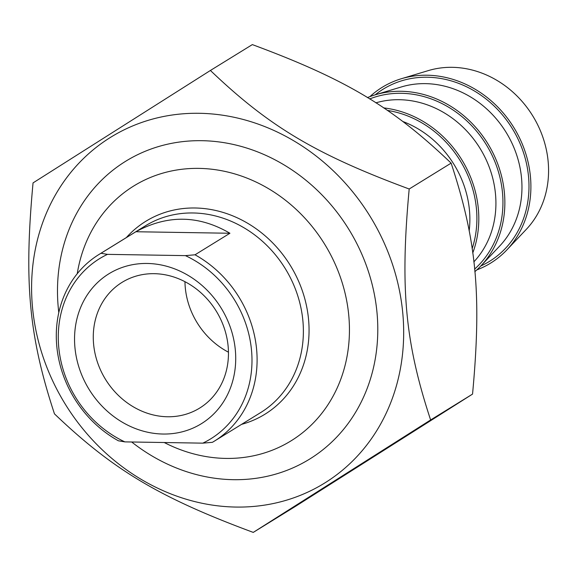<?xml version="1.0" encoding="UTF-8"?>
<svg xmlns="http://www.w3.org/2000/svg" width="577" height="577" viewBox="0 0 577 577"><rect width="100%" height="100%" fill="white"/><g stroke="black" fill="none" stroke-linecap="round" stroke-linejoin="round"><path stroke-width="0.87" d="M199.375 113.294A203.32 179.021 -121.7 0 0 66.442 406.042A203.32 179.021 -121.7 0 0 387.102 411.242A203.32 179.021 -121.7 0 0 199.375 113.294M33.048 182.902L210.41 70.466C269.048 126.507 315.814 154.391 409.194 189.004C400.02 288.038 405.061 342.37 430.622 419.969L253.26 532.398C159.879 497.792 113.114 469.909 54.469 413.868C28.908 336.268 23.866 281.937 33.048 182.902M253.26 532.398L295.186 506.534L472.549 394.098C481.73 295.063 476.689 240.732 451.127 163.132C392.483 107.091 345.724 79.208 252.337 44.602L210.41 70.466M131.686 441.996A175.033 154.109 -121.7 0 0 368.357 385.22A175.033 154.109 -121.7 0 0 237.335 145.404A175.033 154.109 -121.7 0 0 58.263 307.606A175.033 154.109 -121.7 0 0 58.796 312.626M409.194 189.004L451.127 163.132M430.622 419.969L472.549 394.098M135.876 231.738C167.539 214.557 198.885 215.062 229.92 233.259L135.876 231.738L100.982 253.267A109.731 96.611 -121.7 0 0 99.085 254.407A109.731 96.611 -121.7 0 0 56.899 347.39A109.731 96.611 -121.7 0 0 118.379 440.792L124.863 441.881L202.801 443.15L212.415 442.314A109.731 96.611 -121.7 0 0 214.312 441.174A109.731 96.611 -121.7 0 0 256.614 349.41A109.731 96.611 -121.7 0 0 195.019 254.796L185.405 255.625L107.466 254.363L100.982 253.267M229.92 233.259L195.019 254.796M185.405 255.625A105.858 93.2 58.3 0 1 251.522 350.318A105.858 93.2 58.3 0 1 202.801 443.15M184.957 281.691A73.87 65.042 -121.7 0 0 228.449 352.186M167.503 416.76A73.87 65.042 58.3 0 1 97.484 362.313A73.87 65.042 58.3 0 1 122.079 282.348A73.87 65.042 58.3 0 1 154.225 273.678A73.87 65.042 58.3 0 1 224.251 328.133A73.87 65.042 58.3 0 1 199.656 408.09A73.87 65.042 58.3 0 1 167.503 416.76M124.863 441.881A105.858 93.2 58.3 0 1 58.746 347.195A105.858 93.2 58.3 0 1 107.466 254.363M147.222 263.465A88.072 77.549 -121.7 0 0 89.637 390.276A88.072 77.549 -121.7 0 0 228.542 392.526A88.072 77.549 -121.7 0 0 147.222 263.465M77.246 273.707A149.746 131.852 58.3 0 1 216.909 169.919A149.746 131.852 58.3 0 1 348.782 315.619A149.746 131.852 58.3 0 1 164.25 442.523M401.253 78.76L428.285 70.61A95.818 84.365 58.3 0 1 548.15 161.524A95.818 84.365 58.3 0 1 526.26 229.408L506.851 249.913A103.276 90.928 -121.7 0 0 513.79 127.474A103.276 90.928 -121.7 0 0 401.253 78.76A103.276 90.928 -121.7 0 0 369.929 96.619M476.84 269.892A103.276 90.928 -121.7 0 0 506.851 249.913M472.743 253.007A103.276 90.928 -121.7 0 0 383.64 107.899M474.828 271.688A103.276 90.928 -121.7 0 0 480.807 265.975A103.276 90.928 -121.7 0 0 487.753 143.543A103.276 90.928 -121.7 0 0 375.209 94.823A103.276 90.928 -121.7 0 0 367.441 97.607M99.085 254.407L145.368 225.845A109.731 96.611 58.3 0 1 193.129 212.971A109.731 96.611 58.3 0 1 302.896 320.855A109.731 96.611 58.3 0 1 260.602 412.62L214.312 441.174M241.583 424.355A113.373 99.821 -121.7 0 0 308.558 319.463A113.373 99.821 -121.7 0 0 195.141 207.994A113.373 99.821 -121.7 0 0 126.349 237.58M402.97 121.552A96.063 84.581 58.3 0 1 469.195 230.735M472.145 248.694A101.184 89.089 -121.7 0 0 387.355 110.409M375.872 102.843A96.063 84.581 58.3 0 1 399.392 99.706A96.063 84.581 58.3 0 1 486.303 160.074A96.063 84.581 58.3 0 1 473.832 261.9M474.582 269.127A101.184 89.089 -121.7 0 0 494.424 160.565A101.184 89.089 -121.7 0 0 401.275 93.301A101.184 89.089 -121.7 0 0 369.655 98.955M375.209 94.823L401.376 86.939A96.063 84.581 58.3 0 1 425.437 83.636A96.063 84.581 58.3 0 1 512.441 144.221A96.063 84.581 58.3 0 1 499.595 246.134L480.807 265.975M480.792 265.997A101.184 89.089 -121.7 0 0 524.875 157.139A101.184 89.089 -121.7 0 0 427.319 77.231A101.184 89.089 -121.7 0 0 375.187 94.83"/></g></svg>
